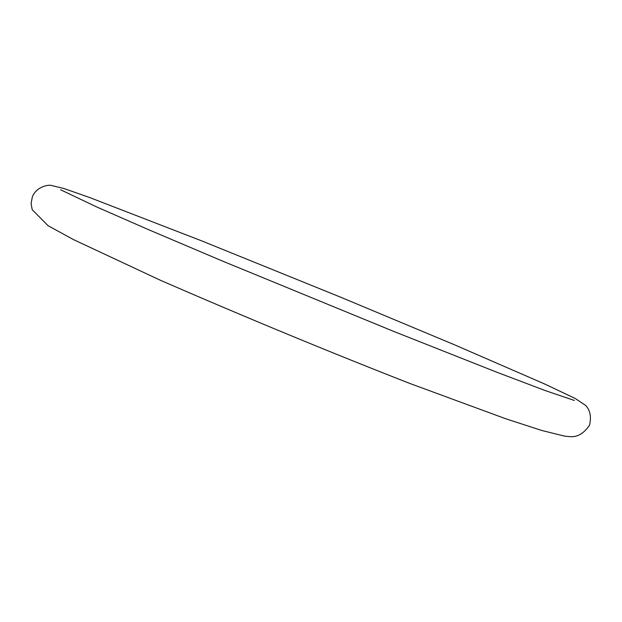 <?xml version="1.0" encoding="UTF-8"?>
<svg xmlns="http://www.w3.org/2000/svg" width="622" height="622" viewBox="0 0 622 622"><rect width="100%" height="100%" fill="white"/><g stroke="black" fill="none" stroke-linecap="round" stroke-linejoin="round"><path stroke-width="0.93" d="M574.331 400.451L545.883 390.803L497.592 372.524L393.773 331.44L221.992 260.859L148.821 229.79L96.814 207.009L60.591 189.757M201.481 240.792L340.825 297.277L454.449 344.767L544.452 383.898L575.125 398.414L585.535 405.342C590.161 410.077 591.491 416.701 589.532 425.199C583.833 433.55 577.255 437.359 569.791 436.636L564.519 436.108L541.84 430.494L505.632 418.73L409.789 383.44C329.948 352.215 247.097 317.951 161.222 280.646L73.536 239.625L48.057 225.685L32.188 209.661L31.1 203.433L32.391 196.7C36.76 186.305 48.633 184.586 51.253 185.434L64.043 188.552L89.475 197.469L201.481 240.792"/></g></svg>
